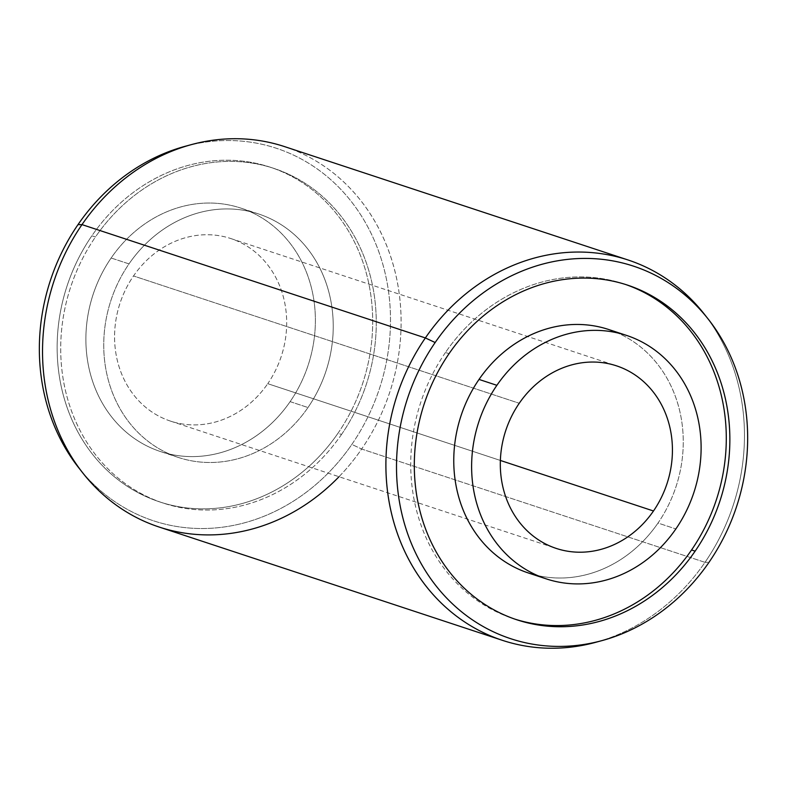 <?xml version="1.0" encoding="UTF-8"?>
<svg xmlns="http://www.w3.org/2000/svg" width="787" height="787" viewBox="0 0 787 787"><rect width="100%" height="100%" fill="white"/><g stroke="black" fill="none" stroke-linecap="round" stroke-linejoin="round"><path stroke-width="0.59" stroke-dasharray="3.94 2.95" d="M267.747 383.682L500.384 460.454L267.747 383.682A96.142 84.888 108.3 0 0 230.758 238.53A96.142 84.888 108.3 0 0 133.515 275.962A96.142 84.888 108.3 0 0 170.504 421.114A96.142 84.888 108.3 0 0 267.747 383.682A96.142 84.888 -71.7 0 1 146.766 408.187A96.142 84.888 -71.7 0 1 133.515 275.962L519.253 403.269L133.515 275.962A96.142 84.888 -71.7 0 1 254.496 251.456A96.142 84.888 -71.7 0 1 267.747 383.682M290.118 401.636A128.183 113.18 108.3 0 0 272.45 225.328A128.183 113.18 108.3 0 0 111.144 258.008A128.183 113.18 108.3 0 0 128.812 434.316A128.183 113.18 108.3 0 0 290.118 401.636L307.973 407.528A128.183 113.18 108.3 0 0 258.667 213.985A128.183 113.18 108.3 0 0 128.999 263.901L111.144 258.008A128.183 113.18 -71.7 0 1 240.802 208.093A128.183 113.18 -71.7 0 1 290.118 401.636A128.183 113.18 -71.7 0 1 160.459 451.541A128.183 113.18 -71.7 0 1 111.144 258.008L128.999 263.901A128.183 113.18 108.3 0 0 178.315 457.444A128.183 113.18 108.3 0 0 307.973 407.528L290.118 401.636M608.685 329.507A128.183 113.18 -71.7 0 1 658.001 523.05L675.856 528.943L658.001 523.05A128.183 113.18 -71.7 0 1 528.333 572.966M339.01 476.725A200.282 176.839 108.3 0 0 361.636 449.023L351.848 444.419A196.14 173.179 -71.7 0 1 78.946 468.058M185.142 146.303A196.14 173.179 -71.7 0 1 366.181 223.931A196.14 173.179 -71.7 0 1 351.848 444.419L361.636 449.023A200.282 176.839 108.3 0 0 376.275 223.872A200.282 176.839 108.3 0 0 191.408 144.601L191.408 144.601M284.589 146.618A200.282 176.839 -71.7 0 1 361.636 449.023L705.004 562.341A200.282 176.839 -71.7 0 1 595.592 642.349A200.282 176.839 108.3 0 0 705.004 562.341L361.636 449.023A200.282 176.839 -71.7 0 1 159.043 527.005M80.972 470.577A196.14 173.179 108.3 0 0 351.848 444.419A196.14 173.179 108.3 0 0 366.978 225.377A196.14 173.179 108.3 0 0 188.26 145.487M337.957 433.273A176.249 155.619 -71.7 0 1 116.171 478.211A176.249 155.619 -71.7 0 1 91.872 235.795A176.249 155.619 -71.7 0 1 313.659 190.857A176.249 155.619 -71.7 0 1 337.957 433.273L341.528 434.454A176.249 155.619 -71.7 0 1 163.253 503.09A176.249 155.619 -71.7 0 1 95.443 236.976L91.872 235.795A176.249 155.619 108.3 0 0 159.682 501.909A176.249 155.619 108.3 0 0 337.957 433.273A176.249 155.619 108.3 0 0 270.157 167.169A176.249 155.619 108.3 0 0 91.872 235.795L95.443 236.976A176.249 155.619 -71.7 0 1 273.728 168.339A176.249 155.619 -71.7 0 1 341.528 434.454L337.957 433.273M705.004 562.341A200.282 176.839 108.3 0 0 706.028 316.374A200.282 176.839 -71.7 0 1 705.004 562.341L709.008 562.302L705.004 562.341M445.472 352.497A176.249 155.619 108.3 0 0 513.272 618.612A176.249 155.619 108.3 0 0 515.062 619.182A176.249 155.619 -71.7 0 1 445.472 352.497L449.043 353.678L445.472 352.497A176.249 155.619 -71.7 0 1 625.537 284.471A176.249 155.619 108.3 0 0 623.747 283.861A176.249 155.619 108.3 0 0 445.472 352.497M537.403 575.484A128.183 113.18 108.3 0 0 658.001 523.05A128.183 113.18 108.3 0 0 617.48 332.881M341.528 434.454A176.249 155.619 108.3 0 0 317.23 192.038A176.249 155.619 108.3 0 0 95.443 236.976A176.249 155.619 108.3 0 0 119.742 479.391A176.249 155.619 108.3 0 0 341.528 434.454M307.973 407.528A128.183 113.18 -71.7 0 1 146.677 440.208A128.183 113.18 -71.7 0 1 128.999 263.901A128.183 113.18 -71.7 0 1 290.305 231.221A128.183 113.18 -71.7 0 1 307.973 407.528M170.504 421.114L556.242 548.421M230.758 238.53L616.496 365.837M258.667 213.985L240.802 208.093M178.315 457.444L160.459 451.541M163.253 503.09L159.682 501.909M273.728 168.339L270.157 167.169M513.272 618.612L516.843 619.792M623.747 283.861L627.318 285.042"/><path stroke-width="1.18" d="M500.384 460.454L653.485 510.989A96.142 84.888 -71.7 0 1 556.242 548.421A96.142 84.888 -71.7 0 1 519.253 403.269A96.142 84.888 108.3 0 0 532.504 535.494A96.142 84.888 108.3 0 0 653.485 510.989A96.142 84.888 108.3 0 0 640.234 378.763A96.142 84.888 108.3 0 0 519.253 403.269A96.142 84.888 -71.7 0 1 616.496 365.837A96.142 84.888 -71.7 0 1 653.485 510.989L500.384 460.454M546.198 578.858L528.333 572.966A128.183 113.18 -71.7 0 1 479.027 379.423L496.882 385.315A128.183 113.18 -71.7 0 1 658.188 352.645A128.183 113.18 -71.7 0 1 675.856 528.943A128.183 113.18 -71.7 0 1 514.55 561.623A128.183 113.18 -71.7 0 1 496.882 385.315L479.027 379.423A128.183 113.18 -71.7 0 1 608.685 329.507L626.541 335.41A128.183 113.18 108.3 0 0 496.882 385.315A128.183 113.18 108.3 0 0 546.198 578.858A128.183 113.18 108.3 0 0 675.856 528.943A128.183 113.18 108.3 0 0 626.541 335.41M82.969 473.164L78.946 468.058A196.14 173.179 -71.7 0 1 77.992 224.649L81.996 224.61A200.282 176.839 108.3 0 0 82.969 473.164A200.282 176.839 108.3 0 0 339.01 476.725M188.26 145.487A196.14 173.179 108.3 0 0 77.992 224.649A196.14 173.179 -71.7 0 1 185.142 146.303L191.408 144.601A200.282 176.839 108.3 0 0 81.996 224.61L77.992 224.649A196.14 173.179 108.3 0 0 80.972 470.577M502.411 640.333L159.043 527.005A200.282 176.839 -71.7 0 1 81.996 224.61L425.364 337.938A200.282 176.839 108.3 0 0 502.411 640.333A200.282 176.839 108.3 0 0 595.592 642.349A200.282 176.839 -71.7 0 1 410.725 563.079A200.282 176.839 -71.7 0 1 425.364 337.938L81.996 224.61A200.282 176.839 -71.7 0 1 284.589 146.618L627.957 259.946A200.282 176.839 108.3 0 0 425.364 337.938L435.152 342.532A196.14 173.179 108.3 0 0 420.819 563.02A196.14 173.179 108.3 0 0 601.858 640.648A196.14 173.179 108.3 0 0 709.008 562.302A196.14 173.179 108.3 0 0 708.054 318.892A196.14 173.179 108.3 0 0 435.152 342.532L425.364 337.938A200.282 176.839 -71.7 0 1 704.031 313.787A200.282 176.839 -71.7 0 1 706.028 316.374A200.282 176.839 108.3 0 0 627.957 259.946M435.152 342.532A196.14 173.179 -71.7 0 1 681.975 292.528A196.14 173.179 -71.7 0 1 709.008 562.302A196.14 173.179 -71.7 0 1 462.195 612.306A196.14 173.179 -71.7 0 1 435.152 342.532M449.043 353.678A176.249 155.619 108.3 0 0 473.341 596.093A176.249 155.619 108.3 0 0 695.128 551.156A176.249 155.619 108.3 0 0 670.829 308.74A176.249 155.619 108.3 0 0 449.043 353.678A176.249 155.619 -71.7 0 1 627.318 285.042A176.249 155.619 -71.7 0 1 695.128 551.156A176.249 155.619 -71.7 0 1 516.843 619.792A176.249 155.619 -71.7 0 1 449.043 353.678M515.062 619.182A176.249 155.619 108.3 0 0 691.557 549.975L695.128 551.156L691.557 549.975A176.249 155.619 108.3 0 0 625.537 284.471A176.249 155.619 -71.7 0 1 691.557 549.975A176.249 155.619 -71.7 0 1 515.062 619.182M617.48 332.881A128.183 113.18 108.3 0 0 479.027 379.423A128.183 113.18 108.3 0 0 537.403 575.484M595.592 642.349L601.858 640.648M704.031 313.787L708.054 318.892"/></g></svg>
